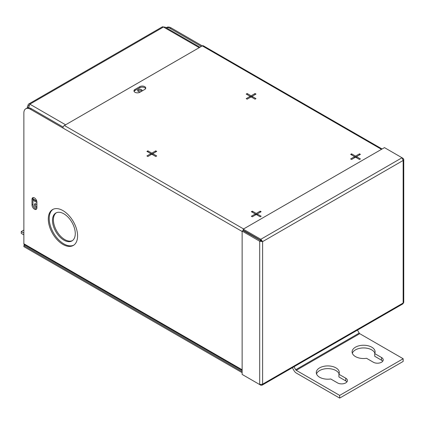 <?xml version="1.0" encoding="UTF-8"?>
<svg xmlns="http://www.w3.org/2000/svg" width="425" height="425" viewBox="0 0 425 425"><rect width="100%" height="100%" fill="white"/><g stroke="black" fill="none" stroke-linecap="round" stroke-linejoin="round"><path stroke-width="0.64" d="M56.297 212.766A16.113 9.302 -120 0 0 54.411 225.813A16.113 9.302 -120 0 0 64.807 239.588A16.113 9.302 -120 0 0 72.388 240.63M63.872 240.125A16.113 9.302 -120 0 0 71.931 240.927A16.113 9.302 -120 0 0 74.402 228.012A16.113 9.302 -120 0 0 63.872 213.812A16.113 9.302 -120 0 0 55.818 213.015A16.113 9.302 -120 0 0 53.348 225.925A16.113 9.302 -120 0 0 63.872 240.125M53.056 209.312A20.719 11.964 -120 0 0 50.469 226.058A20.719 11.964 -120 0 0 63.872 243.886A20.719 11.964 -120 0 0 73.753 245.167M62.937 244.428A20.719 11.964 -120 0 0 73.297 245.453A20.719 11.964 -120 0 0 76.473 228.852A20.719 11.964 -120 0 0 62.937 210.593A20.719 11.964 -120 0 0 52.578 209.567A20.719 11.964 -120 0 0 49.406 226.169A20.719 11.964 -120 0 0 62.937 244.428M33.256 197.577A3.453 1.992 -120 0 0 32.943 198.773L32.943 204.414A3.453 1.992 -120 0 0 35.387 208.643A3.453 1.992 -120 0 0 36.582 208.972M36.895 202.135A3.453 1.992 -120 0 0 35.387 198.661A3.453 1.992 -120 0 0 32.725 197.731A3.453 1.992 -120 0 0 32.008 199.314L32.008 204.951A3.453 1.992 -120 0 0 34.452 209.185A3.453 1.992 -120 0 0 36.178 209.355A3.453 1.992 -120 0 0 36.895 207.772L36.895 202.135M150.875 154.758L150.875 153.675L151.81 154.217L152.745 153.675L156.692 155.954L155.757 156.496L151.81 154.217L151.81 153.138L155.757 150.859L156.692 151.396L152.745 153.675L152.745 154.758M155.757 151.938L155.757 150.859M147.863 151.938L147.863 150.859L151.81 153.138M151.81 154.217L147.863 156.496L146.928 155.954L150.875 153.675L146.928 151.396L147.863 150.859M250.16 97.431L250.16 96.353L251.095 96.895L252.03 96.353L255.977 98.632L255.042 99.174L251.095 96.895L251.095 95.816L255.042 93.537L255.977 94.074L252.03 96.353L252.03 97.431M255.042 94.616L255.042 93.537M247.148 94.616L247.148 93.537L251.095 95.816M251.095 96.895L247.148 99.174L246.213 98.632L250.16 96.353L246.213 94.074L247.148 93.537M255.319 215.055L255.319 213.977L256.254 214.513L257.189 213.977L261.136 216.256L260.201 216.792L256.254 214.513L256.254 213.435L260.201 211.156L261.136 211.698L257.189 213.977L257.189 215.055M260.201 212.234L260.201 211.156M252.307 212.234L252.307 211.156L256.254 213.435M256.254 214.513L252.307 216.792L251.372 216.256L255.319 213.977L251.372 211.698L252.307 211.156M354.604 157.733L354.604 156.655L355.539 157.192L356.474 156.655L360.421 158.934L359.486 159.471L355.539 157.192L355.539 156.113L359.486 153.834L360.421 154.376L356.474 156.655L356.474 157.733M359.486 154.913L359.486 153.834M351.592 154.913L351.592 153.834L355.539 156.113M355.539 157.192L351.592 159.471L350.657 158.934L354.604 156.655L350.657 154.376L351.592 153.834M134.969 92.273A3.453 1.992 180 0 1 133.96 90.86A3.453 1.992 180 0 1 134.969 89.452L139.857 86.631A3.453 1.992 180 0 1 143.618 86.201A3.453 1.992 180 0 1 145.748 88.044A3.453 1.992 180 0 1 144.739 89.452L139.857 92.273A3.453 1.992 180 0 1 134.969 92.273M145.621 88.581A3.453 1.992 0 0 0 139.857 87.715L134.969 90.53A3.453 1.992 0 0 0 134.088 91.402M166.143 27.731L166.589 27.476A9.207 5.318 60 0 1 171.19 27.928L202.289 45.884L64.393 125.497A2.061 1.19 120 0 0 62.937 128.021L30.382 109.225A9.207 5.318 -120 0 0 25.776 108.768L26.711 108.232A9.207 5.318 60 0 1 31.317 108.683L63.139 127.059M25.776 108.768A9.207 5.318 -120 0 0 23.869 112.986L23.869 243.759L242.138 369.771M171.19 27.928L170.255 28.47A9.207 5.318 -120 0 0 166.202 27.763M170.255 28.47L201.354 46.426M382.091 148.994L203.32 45.783A2.061 1.19 120 0 0 202.295 45.884L381.485 149.34M242.138 372.656L23.869 246.638L23.869 245.56L242.138 371.578M24.831 245.007L23.869 245.56M242.138 370.467L24.299 244.699A2.061 1.19 -60 0 1 23.869 243.759M243.254 375.068L260.812 385.204L260.812 384.737M260.812 385.204L262.012 385.209L262.608 384.168L259.691 384.556L242.138 374.42L242.138 231.088L243.073 230.547L262.608 241.613L260.812 239.286L243.254 229.149L384.471 147.618L402.029 157.755L403.144 160.469L403.75 159.439L403.144 158.403L402.741 158.637M403.75 159.439L403.75 302.382L402.889 303.87L262.012 385.209M260.626 240.683L259.691 241.225L242.138 231.088M259.691 384.556L259.691 241.225L262.608 241.613L262.608 384.168L403.144 303.025L403.144 160.469L262.608 241.613M403.144 158.403L402.029 157.755L260.812 239.286L260.812 240.364L243.254 230.228L243.254 229.149M261.673 241.071L260.812 240.364M36.895 207.002A2.21 1.275 60 0 1 35.291 204.271A2.21 1.275 60 0 1 35.381 203.708M36.895 207.682A2.21 1.275 60 0 1 35.238 206.948A2.21 1.275 60 0 1 34.356 204.808A2.21 1.275 60 0 1 34.813 203.798A2.21 1.275 60 0 1 36.895 204.866M36.816 201.392L32.943 199.155M32.943 200.239L36.895 202.518M137.854 91.072A2.21 1.275 180 0 1 138.29 90.711A2.21 1.275 180 0 1 141.86 91.072M140.946 91.641A2.21 1.275 180 0 1 137.647 90.53A2.21 1.275 180 0 1 138.29 89.627A2.21 1.275 180 0 1 140.702 89.351A2.21 1.275 180 0 1 142.067 90.53A2.21 1.275 180 0 1 141.775 91.162M199.219 47.658L163.476 27.025L165.075 27.115L199.941 47.244M28.512 107.801L29.862 104.173L65.599 124.807M36.715 200.967L32.943 198.788M28.927 105.894L28.783 106.994M28.99 105.682L28.119 105.177L27.397 106.601L27.917 107.828M28.974 107.838L29.352 107.902M28.119 105.177A2.465 1.424 60 0 1 28.629 104.051A2.465 1.424 60 0 1 29.862 104.173L163.476 27.025A2.465 1.424 -120 0 0 162.244 26.902L28.629 104.051M23.869 233.097L21.25 231.583L21.25 233.378L23.869 234.892M21.25 231.583L23.869 230.068M374.728 353.584L381.533 357.51A5.785 3.336 180 0 1 383.228 359.874A5.785 3.336 180 0 1 379.658 362.955A5.785 3.336 180 0 1 373.352 362.233L366.547 358.302A11.512 6.646 180 0 1 355.459 356.58A11.512 6.646 180 0 1 352.091 351.879A11.512 6.646 180 0 1 359.194 345.743A11.512 6.646 180 0 1 371.737 347.183A11.512 6.646 180 0 1 375.11 351.879A11.512 6.646 180 0 1 374.728 353.584L374.728 356.277L381.533 360.209A5.785 3.336 180 0 1 382.734 361.223M338.911 374.26L345.722 378.186A5.785 3.336 180 0 1 347.411 380.55A5.785 3.336 180 0 1 343.841 383.632A5.785 3.336 180 0 1 337.54 382.909L330.735 378.978A11.512 6.646 180 0 1 319.648 377.257A11.512 6.646 180 0 1 316.274 372.555A11.512 6.646 180 0 1 323.382 366.419A11.512 6.646 180 0 1 335.925 367.859A11.512 6.646 180 0 1 339.299 372.555A11.512 6.646 180 0 1 338.911 374.26L338.911 376.954L345.722 380.885A5.785 3.336 180 0 1 346.922 381.9M357.462 330.098L359.189 333.094A1.105 0.637 60 0 0 359.741 333.678L403.16 358.743L403.16 361.441L339.676 398.098L296.257 373.028A4.409 2.545 -120 0 1 294.052 370.701L292.326 367.705M316.513 373.904A11.512 6.646 180 0 1 324.487 368.889A11.512 6.646 180 0 1 335.925 370.558A11.512 6.646 180 0 1 339.06 373.904M352.33 353.228A11.512 6.646 180 0 1 360.304 348.213A11.512 6.646 180 0 1 371.737 349.881A11.512 6.646 180 0 1 374.871 353.228M403.16 358.743L339.676 395.399L339.676 398.098M339.676 395.399L296.257 370.329A1.105 0.637 -120 0 1 295.704 369.745L293.978 366.754M32.943 198.773L32.008 199.314M32.943 204.414L32.008 204.951M134.969 90.53L134.969 89.452M139.857 87.715L139.857 86.631M31.317 108.683L30.382 109.225M242.138 231.482L62.937 128.021M64.393 125.497L243.589 228.958M381.533 357.51L381.533 360.209M345.722 378.186L345.722 380.885M359.741 333.678L296.257 370.329M359.189 333.094L295.704 369.745M27.397 106.601L27.397 107.939"/></g></svg>
